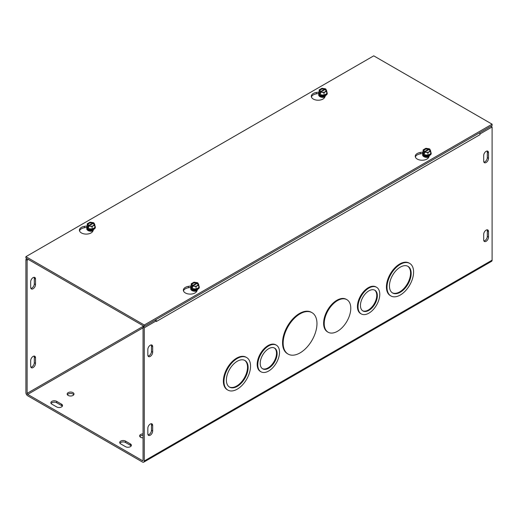<?xml version="1.0" encoding="UTF-8"?>
<svg xmlns="http://www.w3.org/2000/svg" width="518" height="518" viewBox="0 0 518 518"><rect width="100%" height="100%" fill="white"/><g stroke="black" fill="none" stroke-linecap="round" stroke-linejoin="round"><path stroke-width="0.78" d="M283.152 343.136A23.912 13.805 120 0 0 288.105 354.079A23.912 13.805 120 0 0 312.017 340.274A23.912 13.805 120 0 0 312.017 312.665A23.912 13.805 120 0 0 293.589 319.069A23.912 13.805 120 0 0 283.152 343.136M288.105 354.079L287.503 353.736A23.912 13.805 -60 0 1 282.55 342.786A23.912 13.805 -60 0 1 292.987 318.725A23.912 13.805 -60 0 1 311.415 312.315L312.017 312.665M389.432 285.955A15.372 8.877 120 0 0 392.618 292.994A15.372 8.877 120 0 0 407.99 284.117A15.372 8.877 120 0 0 407.99 266.369A15.372 8.877 120 0 0 396.147 270.487A15.372 8.877 120 0 0 389.432 285.955M392.327 292.806A15.372 8.877 120 0 0 407.394 283.773A15.372 8.877 120 0 0 407.685 266.2M387.017 287.348A18.79 10.846 120 0 0 390.909 295.953A18.79 10.846 120 0 0 409.699 285.101A18.79 10.846 120 0 0 409.699 263.409A18.79 10.846 120 0 0 395.221 268.441A18.79 10.846 120 0 0 387.017 287.348M390.909 295.953L390.313 295.603A18.79 10.846 -60 0 1 386.422 287.004A18.79 10.846 -60 0 1 394.619 268.097A18.79 10.846 -60 0 1 409.097 263.06L409.699 263.409M324.216 323.608A18.79 10.846 120 0 0 328.108 332.213A18.79 10.846 120 0 0 346.892 321.361A18.79 10.846 120 0 0 346.892 299.669A18.79 10.846 120 0 0 332.414 304.701A18.79 10.846 120 0 0 324.216 323.608M328.108 332.213L327.505 331.863A18.79 10.846 -60 0 1 323.614 323.264A18.79 10.846 -60 0 1 331.818 304.357A18.79 10.846 -60 0 1 346.296 299.32L346.892 299.669M226.385 380.089A15.372 8.877 120 0 0 229.571 387.127A15.372 8.877 120 0 0 244.943 378.25A15.372 8.877 120 0 0 244.943 360.502A15.372 8.877 120 0 0 233.094 364.62A15.372 8.877 120 0 0 226.385 380.089M229.273 386.946A15.372 8.877 120 0 0 244.341 377.907A15.372 8.877 120 0 0 244.638 360.34M223.97 381.488A18.79 10.846 120 0 0 227.862 390.086A18.79 10.846 120 0 0 246.652 379.241A18.79 10.846 120 0 0 246.652 357.543A18.79 10.846 120 0 0 232.174 362.574A18.79 10.846 120 0 0 223.97 381.488M227.862 390.086L227.26 389.743A18.79 10.846 -60 0 1 223.368 381.138A18.79 10.846 -60 0 1 231.572 362.231A18.79 10.846 -60 0 1 246.05 357.2L246.652 357.543M360.45 305.478A11.959 6.902 120 0 0 362.924 310.955A11.959 6.902 120 0 0 374.883 304.047A11.959 6.902 120 0 0 374.883 290.242A11.959 6.902 120 0 0 365.669 293.447A11.959 6.902 120 0 0 360.45 305.478M362.632 310.768A11.959 6.902 120 0 0 374.281 303.703A11.959 6.902 120 0 0 374.572 290.086M358.035 306.876A15.372 8.877 120 0 0 361.214 313.908A15.372 8.877 120 0 0 376.586 305.037A15.372 8.877 120 0 0 376.586 287.283A15.372 8.877 120 0 0 364.743 291.401A15.372 8.877 120 0 0 358.035 306.876M361.214 313.908L360.619 313.565A15.372 8.877 -60 0 1 357.433 306.526A15.372 8.877 -60 0 1 364.141 291.058A15.372 8.877 -60 0 1 375.99 286.94L376.586 287.283M260.204 363.358A11.959 6.902 120 0 0 262.678 368.829A11.959 6.902 120 0 0 274.637 361.927A11.959 6.902 120 0 0 274.637 348.122A11.959 6.902 120 0 0 265.423 351.321A11.959 6.902 120 0 0 260.204 363.358M262.386 368.641A11.959 6.902 120 0 0 274.035 361.577A11.959 6.902 120 0 0 274.326 347.96M257.789 364.75A15.372 8.877 120 0 0 260.968 371.788A15.372 8.877 120 0 0 276.347 362.911A15.372 8.877 120 0 0 276.347 345.163A15.372 8.877 120 0 0 264.497 349.281A15.372 8.877 120 0 0 257.789 364.75M260.968 371.788L260.373 371.438A15.372 8.877 -60 0 1 257.187 364.407A15.372 8.877 -60 0 1 263.902 348.931A15.372 8.877 -60 0 1 275.744 344.813L276.347 345.163M479.921 133.877L480.024 134.648L156.339 321.523L156.332 320.823L155.128 320.124L143.052 327.098L143.052 460.282A0.855 0.492 60 0 1 142.877 460.677A0.855 0.492 60 0 1 142.45 460.631L27.713 394.386A0.855 0.492 -120 0 1 27.111 393.343L143.661 326.049M27.111 258.76L25.9 259.46L25.9 392.644A2.564 1.476 -120 0 0 27.713 395.784L142.45 462.024A2.564 1.476 -120 0 0 143.732 462.153A2.564 1.476 -120 0 0 144.263 460.981L144.263 327.797L156.332 320.823M480.024 133.942L492.1 126.968L492.1 260.159A2.564 1.476 60 0 1 491.569 261.331L143.732 462.153M147.837 355.018L147.837 349.436A3.419 1.975 -60 0 1 149.326 345.998A3.419 1.975 -60 0 1 151.962 345.085A3.419 1.975 -60 0 1 152.668 346.652L152.668 352.227A3.419 1.975 -60 0 1 151.178 355.665A3.419 1.975 -60 0 1 148.543 356.578A3.419 1.975 -60 0 1 147.837 355.018M488.526 152.745L488.526 158.32A3.419 1.975 -60 0 1 487.037 161.758A3.419 1.975 -60 0 1 484.401 162.678A3.419 1.975 -60 0 1 483.695 161.111L483.695 155.536A3.419 1.975 -60 0 1 485.185 152.098A3.419 1.975 -60 0 1 487.82 151.178A3.419 1.975 -60 0 1 488.526 152.745L487.315 152.046A3.419 1.975 120 0 0 487.101 151.023M147.837 428.237A3.419 1.975 -60 0 1 149.326 424.799A3.419 1.975 -60 0 1 151.962 423.879A3.419 1.975 -60 0 1 152.668 425.446L152.668 431.021A3.419 1.975 -60 0 1 151.178 434.46A3.419 1.975 -60 0 1 148.543 435.379A3.419 1.975 -60 0 1 147.837 433.812L147.837 428.237M483.695 234.33A3.419 1.975 -60 0 1 485.185 230.892A3.419 1.975 -60 0 1 487.82 229.979A3.419 1.975 -60 0 1 488.526 231.54L488.526 237.121A3.419 1.975 -60 0 1 487.037 240.559A3.419 1.975 -60 0 1 484.401 241.472A3.419 1.975 -60 0 1 483.695 239.905L483.695 234.33M30.899 288.403A3.419 1.975 120 0 0 34.305 283.89L34.305 278.315A3.419 1.975 120 0 0 34.091 277.292M30.899 367.197A3.419 1.975 120 0 0 34.305 362.691L34.305 357.109A3.419 1.975 120 0 0 34.091 356.086M148.051 356.041A3.419 1.975 120 0 0 151.463 351.528L151.463 345.953A3.419 1.975 120 0 0 151.243 344.93M483.909 162.134A3.419 1.975 120 0 0 487.315 157.627L487.315 152.046M30.685 287.38L30.685 281.798A3.419 1.975 -60 0 1 32.174 278.36A3.419 1.975 -60 0 1 34.803 277.447A3.419 1.975 -60 0 1 35.515 279.014L35.515 284.589A3.419 1.975 -60 0 1 34.02 288.027A3.419 1.975 -60 0 1 31.391 288.94A3.419 1.975 -60 0 1 30.685 287.38M148.051 434.835A3.419 1.975 120 0 0 151.463 430.328L151.463 424.747A3.419 1.975 120 0 0 151.243 423.724M483.909 240.935A3.419 1.975 120 0 0 487.315 236.422L487.315 230.84A3.419 1.975 120 0 0 487.101 229.817M30.685 360.599A3.419 1.975 -60 0 1 32.174 357.161A3.419 1.975 -60 0 1 34.803 356.242A3.419 1.975 -60 0 1 35.515 357.808L35.515 363.383A3.419 1.975 -60 0 1 34.02 366.822A3.419 1.975 -60 0 1 31.391 367.741A3.419 1.975 -60 0 1 30.685 366.174L30.685 360.599M62.309 406.241A3.419 1.975 0 0 0 61.532 405.542L56.695 402.758A3.419 1.975 0 0 0 51.088 403.451M51.865 404.15A3.419 1.975 180 0 1 50.868 402.758A3.419 1.975 180 0 1 52.978 400.932A3.419 1.975 180 0 1 56.695 401.359L61.532 404.15A3.419 1.975 180 0 1 62.529 405.542A3.419 1.975 180 0 1 60.418 407.368A3.419 1.975 180 0 1 56.695 406.941L51.865 404.15M125.544 446.684L120.707 443.894A3.419 1.975 180 0 1 119.71 442.501A3.419 1.975 180 0 1 121.821 440.682A3.419 1.975 180 0 1 125.544 441.109L130.374 443.894A3.419 1.975 180 0 1 131.371 445.292A3.419 1.975 180 0 1 129.267 447.112A3.419 1.975 180 0 1 125.544 446.684M131.151 445.992A3.419 1.975 0 0 0 130.374 445.292L125.544 442.501A3.419 1.975 0 0 0 119.93 443.201M73.006 392.644A3.419 1.975 180 0 1 74.003 394.043A3.419 1.975 180 0 1 70.59 396.011A3.419 1.975 180 0 1 67.172 394.043A3.419 1.975 180 0 1 69.282 392.217A3.419 1.975 180 0 1 73.006 392.644M73.783 394.735A3.419 1.975 0 0 0 73.006 394.043A3.419 1.975 0 0 0 67.392 394.735M143.052 437.852A3.419 1.975 180 0 1 139.64 435.878A3.419 1.975 180 0 1 143.052 433.903M143.052 435.301A3.419 1.975 0 0 0 139.86 436.577M156.235 320.765A2.564 1.476 -120 0 0 155.808 319.736M492.1 126.968L490.889 126.275L479.493 132.854A2.564 1.476 60 0 1 480.024 134.641M28.315 259.46L27.111 260.159L27.111 393.343M27.111 260.159L25.9 259.46M143.052 327.098L144.263 327.797M325.608 95.416L324.741 97.287A6.831 3.943 180 0 1 317.249 100.181A6.831 3.943 180 0 1 311.312 96.27A6.831 3.943 180 0 1 316.375 92.457L319.166 92.029M318.706 93.493L316.375 93.855A6.831 3.943 -0 0 0 311.415 96.963M422.656 153.373A4.267 2.467 0 0 0 422.649 153.49L420.318 153.865A6.831 3.943 -0 0 0 415.365 156.98M429.558 155.432L428.69 157.304A6.831 3.943 180 0 1 421.199 160.191A6.831 3.943 180 0 1 415.255 156.281A6.831 3.943 180 0 1 420.318 152.473L423.109 152.039M93.719 229.299L92.852 231.17A6.831 3.943 180 0 1 85.36 234.058A6.831 3.943 180 0 1 79.416 230.147A6.831 3.943 180 0 1 84.479 226.34L87.27 225.906M86.817 227.24A4.267 2.467 -0 0 0 86.81 227.363L84.479 227.732A6.831 3.943 -0 0 0 79.526 230.847M190.754 287.386L188.429 287.749A6.831 3.943 -0 0 0 183.469 290.857M197.662 289.309L196.795 291.181A6.831 3.943 180 0 1 189.303 294.075A6.831 3.943 180 0 1 183.366 290.164A6.831 3.943 180 0 1 188.429 286.35L191.22 285.923M144.263 325.006L25.9 256.669L373.737 55.847L492.1 124.184L144.263 325.006L144.263 326.398L492.1 125.576L492.1 124.184M144.263 326.398L25.9 258.061L25.9 256.669M198.005 285.431A3.943 2.279 0 0 1 198.834 287.516L196.05 289.128L192.236 288.539L191.22 286.337A3.943 2.279 0 0 0 192.236 288.539A3.943 2.279 0 0 0 196.05 289.128A3.943 2.279 0 0 0 198.834 287.516L198.834 284.952L197.915 282.97L192.618 286.027L192.618 287.367L192.133 287.089L192.133 285.748L197.436 282.692L197.436 283.359M192.618 286.81L192.133 287.089M192.133 285.748L191.22 283.773L194.004 282.161L197.436 282.692M191.22 286.337L191.22 283.773M192.236 288.539L192.236 287.309M192.476 285.554A3.276 1.891 180 0 1 192.709 283.022A3.276 1.891 180 0 1 197.093 282.886M197.572 283.171A3.276 1.891 180 0 1 197.345 285.696A3.276 1.891 180 0 1 192.961 285.832M198.834 284.952L196.05 286.558L192.618 286.027M192.774 285.606A2.868 1.658 180 0 1 193 283.411A2.868 1.658 180 0 1 196.801 283.281M197.28 283.56A2.868 1.658 180 0 1 197.054 285.755A2.868 1.658 180 0 1 193.253 285.884M198.834 286.02A4.267 2.467 180 0 1 199.152 286.493A4.267 2.467 180 0 1 199.294 287.134A4.267 2.467 180 0 1 196.134 289.517A4.267 2.467 180 0 1 190.902 287.768A4.267 2.467 180 0 1 190.754 287.134A4.267 2.467 180 0 1 191.22 286.02M196.05 289.128L196.05 286.558M190.76 287.25A4.267 2.467 0 0 0 190.754 287.373A4.267 2.467 0 0 0 190.902 288.008A4.267 2.467 0 0 0 195.584 289.815A4.267 2.467 0 0 0 199.294 287.373A4.267 2.467 0 0 0 199.294 287.25M192.554 289.873A2.473 1.425 0 0 0 192.554 289.918A2.473 1.425 0 0 0 192.638 290.287A2.473 1.425 0 0 0 193.097 290.805M196.957 290.805A2.473 1.425 0 0 0 196.976 290.792L195.021 291.11L191.802 290.035A3.632 2.098 180 0 1 191.446 288.72M193.382 290.896A2.473 1.425 180 0 1 192.638 290.197A2.473 1.425 180 0 1 192.554 289.827A2.473 1.425 180 0 1 192.612 289.53M197.041 290.656A2.473 1.425 180 0 1 196.672 290.896M192.573 289.387A2.473 1.425 0 0 0 192.638 289.594A2.473 1.425 0 0 0 195.208 290.65A2.473 1.425 0 0 0 197.481 289.387M197.455 289.4A2.473 1.425 180 0 1 195.124 290.566A2.473 1.425 180 0 1 192.638 289.51A2.473 1.425 180 0 1 192.599 289.4M193.596 289.698A2.473 1.425 0 0 0 196.458 289.698M195.849 289.795A2.473 1.425 180 0 1 194.205 289.795M94.056 225.421A3.943 2.279 -0 0 1 94.891 227.506L92.1 229.111L88.293 228.522L87.27 226.327A3.943 2.279 -0 0 0 88.293 228.522A3.943 2.279 -0 0 0 92.1 229.111A3.943 2.279 -0 0 0 94.891 227.506L94.891 224.935L93.972 222.96L88.675 226.016L88.675 227.357L88.189 227.078L88.189 225.738L93.486 222.682L93.486 223.342M88.189 227.078L88.675 226.8M88.189 225.738L87.27 223.757L90.061 222.151L93.486 222.682M87.27 226.327L87.27 223.757M88.293 228.522L88.293 227.298M94.891 224.935L92.1 226.547L88.675 226.016M93.628 223.154A3.276 1.891 180 0 1 93.402 225.686A3.276 1.891 180 0 1 89.018 225.822M88.533 225.537A3.276 1.891 180 0 1 88.759 223.012A3.276 1.891 180 0 1 93.143 222.876M93.337 223.549A2.868 1.658 180 0 1 93.111 225.744A2.868 1.658 180 0 1 89.31 225.874M88.824 225.595A2.868 1.658 180 0 1 89.051 223.4A2.868 1.658 180 0 1 92.852 223.271M94.891 226.01A4.267 2.467 180 0 1 95.208 226.483A4.267 2.467 180 0 1 95.351 227.117A4.267 2.467 180 0 1 91.641 229.565A4.267 2.467 180 0 1 86.959 227.758A4.267 2.467 180 0 1 86.81 227.117A4.267 2.467 180 0 1 87.27 226.01M92.1 229.111L92.1 226.547M86.81 227.117L86.81 227.363A4.267 2.467 -0 0 0 91.084 229.824A4.267 2.467 -0 0 0 95.351 227.363A4.267 2.467 -0 0 0 95.344 227.24M88.61 229.862A2.473 1.425 -0 0 0 88.61 229.901A2.473 1.425 -0 0 0 89.148 230.795M88.513 230.542A3.632 2.098 180 0 1 87.859 230.024L91.077 231.099L93.026 230.788A2.473 1.425 -0 0 0 93.033 230.782M93.091 230.646A2.473 1.425 180 0 1 92.722 230.886M89.439 230.886A2.473 1.425 180 0 1 88.61 229.817A2.473 1.425 180 0 1 88.669 229.513M88.623 229.377A2.473 1.425 -0 0 0 91.084 230.639A2.473 1.425 -0 0 0 93.538 229.377M93.512 229.39A2.473 1.425 180 0 1 91.084 230.555A2.473 1.425 180 0 1 88.649 229.39M89.646 229.681A2.473 1.425 -0 0 0 92.515 229.681M91.9 229.778A2.473 1.425 180 0 1 90.261 229.778M429.895 151.547A3.943 2.279 0 0 1 430.73 153.632L427.939 155.245L424.132 154.655L423.109 152.454A3.943 2.279 0 0 0 424.132 154.655A3.943 2.279 0 0 0 427.939 155.245A3.943 2.279 0 0 0 430.73 153.632L430.73 151.068L429.81 149.087L424.514 152.15L424.514 153.49L424.028 153.205L424.028 151.871L429.325 148.808L429.325 149.475M424.514 152.927L424.028 153.205M424.028 151.871L423.109 149.89L425.9 148.278L429.325 148.808M423.109 152.454L423.109 149.89M424.132 154.655L424.132 153.425M424.371 151.67A3.276 1.891 180 0 1 424.598 149.139A3.276 1.891 180 0 1 428.982 149.009M429.467 149.288A3.276 1.891 180 0 1 429.241 151.819A3.276 1.891 180 0 1 424.857 151.949M430.73 151.068L427.939 152.68L424.514 152.15M424.663 151.729A2.868 1.658 180 0 1 424.889 149.534A2.868 1.658 180 0 1 428.69 149.398M429.176 149.676A2.868 1.658 180 0 1 428.949 151.871A2.868 1.658 180 0 1 425.149 152.007M430.73 152.137A4.267 2.467 180 0 1 431.041 152.616A4.267 2.467 180 0 1 431.19 153.25A4.267 2.467 180 0 1 428.023 155.633A4.267 2.467 180 0 1 422.792 153.891A4.267 2.467 180 0 1 422.649 153.25A4.267 2.467 180 0 1 423.109 152.137M427.939 155.245L427.939 152.68M422.649 153.25L422.649 153.49A4.267 2.467 0 0 0 422.792 154.131A4.267 2.467 0 0 0 427.48 155.937A4.267 2.467 0 0 0 431.19 153.49A4.267 2.467 0 0 0 431.183 153.373M424.449 155.989A2.473 1.425 0 0 0 424.449 156.035A2.473 1.425 0 0 0 424.533 156.404A2.473 1.425 0 0 0 424.987 156.928M428.852 156.928A2.473 1.425 0 0 0 428.865 156.915L426.916 157.226L423.698 156.158A3.632 2.098 180 0 1 423.342 154.837M425.278 157.012A2.473 1.425 180 0 1 424.533 156.319A2.473 1.425 180 0 1 424.449 155.95A2.473 1.425 180 0 1 424.501 155.646M428.93 156.779A2.473 1.425 180 0 1 428.561 157.012M424.462 155.51A2.473 1.425 0 0 0 424.533 155.711A2.473 1.425 0 0 0 427.097 156.766A2.473 1.425 0 0 0 429.377 155.51M429.351 155.517A2.473 1.425 180 0 1 427.013 156.682A2.473 1.425 180 0 1 424.533 155.627A2.473 1.425 180 0 1 424.488 155.517M425.485 155.814A2.473 1.425 0 0 0 428.354 155.814M427.738 155.912A2.473 1.425 180 0 1 426.1 155.912M325.951 91.537A3.943 2.279 -0 0 1 326.78 93.622L323.996 95.234L320.182 94.645L319.166 92.444A3.943 2.279 -0 0 0 320.182 94.645A3.943 2.279 -0 0 0 323.996 95.234A3.943 2.279 -0 0 0 326.78 93.622L326.78 91.058L325.867 89.077L320.564 92.133L320.564 93.473L320.085 93.195L320.085 91.854L325.382 88.798L325.382 89.459M320.085 93.195L320.564 92.916M320.085 91.854L319.166 89.879L321.95 88.267L325.382 88.798M319.166 92.444L319.166 89.879M320.182 94.645L320.182 93.415M326.78 91.058L323.996 92.664L320.564 92.133M325.524 89.277A3.276 1.891 180 0 1 325.291 91.803A3.276 1.891 180 0 1 320.907 91.939M320.428 91.66A3.276 1.891 180 0 1 320.655 89.128A3.276 1.891 180 0 1 325.039 88.992M325.226 89.666A2.868 1.658 180 0 1 325 91.861A2.868 1.658 180 0 1 321.199 91.99M320.72 91.712A2.868 1.658 180 0 1 320.946 89.517A2.868 1.658 180 0 1 324.747 89.387M326.78 92.126A4.267 2.467 180 0 1 327.098 92.599A4.267 2.467 180 0 1 327.246 93.24A4.267 2.467 180 0 1 323.53 95.681A4.267 2.467 180 0 1 318.848 93.875A4.267 2.467 180 0 1 318.706 93.24A4.267 2.467 180 0 1 319.166 92.126M323.996 95.234L323.996 92.664M318.706 93.357A4.267 2.467 -0 0 0 318.706 93.48A4.267 2.467 -0 0 0 322.973 95.947A4.267 2.467 -0 0 0 327.246 93.48A4.267 2.467 -0 0 0 327.24 93.357M320.5 95.979A2.473 1.425 -0 0 0 320.5 96.024A2.473 1.425 -0 0 0 321.043 96.911M324.903 96.911A2.473 1.425 -0 0 0 324.922 96.898L322.967 97.216L319.748 96.141A3.632 2.098 180 0 1 319.392 94.826M324.987 96.762A2.473 1.425 180 0 1 324.618 97.002M321.328 97.002A2.473 1.425 180 0 1 320.5 95.934A2.473 1.425 180 0 1 320.558 95.636M320.519 95.493A2.473 1.425 -0 0 0 322.973 96.756A2.473 1.425 -0 0 0 325.427 95.493M325.401 95.506A2.473 1.425 180 0 1 322.973 96.672A2.473 1.425 180 0 1 320.545 95.506M321.542 95.804A2.473 1.425 -0 0 0 324.404 95.804M323.795 95.901A2.473 1.425 180 0 1 322.151 95.901M320.409 96.659A3.632 2.098 180 0 1 319.748 96.141M318.855 94.127A4.319 2.493 -0 0 0 319.923 96.633A4.319 2.493 -0 0 0 324.818 97.125M86.959 228.011A4.319 2.493 -0 0 0 88.028 230.516A4.319 2.493 -0 0 0 92.923 231.009M424.352 156.669A3.632 2.098 180 0 1 423.698 156.158M422.798 154.137A4.319 2.493 -0 0 0 423.866 156.65A4.319 2.493 -0 0 0 428.762 157.142M190.909 288.021A4.319 2.493 -0 0 0 191.971 290.533A4.319 2.493 -0 0 0 196.872 291.019M87.859 230.024A3.632 2.098 180 0 1 87.503 228.703M192.456 290.553A3.632 2.098 180 0 1 191.802 290.035M144.263 460.981L492.1 260.159M152.668 352.227L151.463 351.528M152.668 346.652L151.463 345.953M488.526 158.32L487.315 157.627M34.305 283.89L35.515 284.589M34.305 278.315L35.515 279.014M152.668 425.446L151.463 424.747M152.668 431.021L151.463 430.328M488.526 231.54L487.315 230.84M488.526 237.121L487.315 236.422M34.305 357.109L35.515 357.808M34.305 362.691L35.515 363.383M56.695 402.758L56.695 401.359M61.532 405.542L61.532 404.15M130.374 445.292L130.374 443.894M125.544 442.501L125.544 441.109M143.052 327.797L27.713 394.386M142.45 460.631L143.052 460.282M316.375 92.457L316.375 93.855M420.318 152.473L420.318 153.865M84.479 226.34L84.479 227.732M188.429 286.35L188.429 287.749M196.652 290.3A2.014 1.159 180 0 1 193.402 290.3M196.562 289.672A2.014 1.159 180 0 1 193.492 289.672M92.703 230.29A2.014 1.159 180 0 1 89.459 230.29M92.618 229.662A2.014 1.159 180 0 1 89.543 229.662M428.541 156.417A2.014 1.159 180 0 1 425.297 156.417M428.457 155.788A2.014 1.159 180 0 1 425.382 155.788M324.598 96.406A2.014 1.159 180 0 1 321.348 96.406M324.508 95.778A2.014 1.159 180 0 1 321.438 95.778"/></g></svg>
